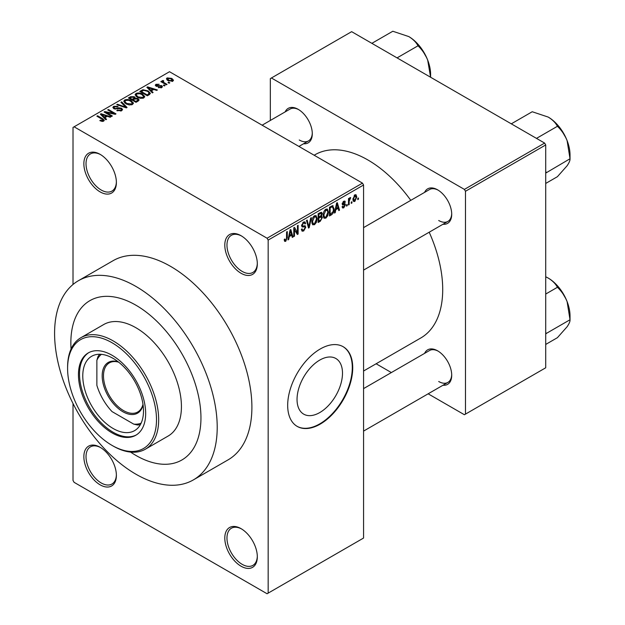 <?xml version="1.0" encoding="UTF-8"?>
<svg xmlns="http://www.w3.org/2000/svg" width="625" height="625" viewBox="0 0 625 625"><rect width="100%" height="100%" fill="white"/><g stroke="black" fill="none" stroke-linecap="round" stroke-linejoin="round"><path stroke-width="0.94" d="M241.062 273.273A23 13.281 60 0 1 224.797 245.102A23 13.281 60 0 1 241.062 235.711L241.062 235.711A23 13.281 60 0 1 257.32 263.883A23 13.281 60 0 1 241.062 273.273M241.609 236.047A21.469 12.391 -120 0 0 231.414 235.273A21.469 12.391 -120 0 0 228.125 252.477A21.469 12.391 -120 0 0 242.148 271.391A21.469 12.391 -120 0 0 252.875 272.453A21.469 12.391 -120 0 0 257.312 263.242M241.062 566.211A23 13.281 60 0 1 224.797 538.039A23 13.281 60 0 1 241.062 528.656L241.062 528.656A23 13.281 60 0 1 257.32 556.82A23 13.281 60 0 1 241.062 566.211M241.609 528.984A21.469 12.391 -120 0 0 231.414 528.219A21.469 12.391 -120 0 0 228.125 545.414A21.469 12.391 -120 0 0 242.148 564.328A21.469 12.391 -120 0 0 252.875 565.391A21.469 12.391 -120 0 0 257.312 556.18M100.125 484.836A23 13.281 60 0 1 83.859 456.672A23 13.281 60 0 1 100.125 447.281L100.125 447.281A23 13.281 60 0 1 116.383 475.445A23 13.281 60 0 1 100.125 484.836M100.672 447.609A21.469 12.391 -120 0 0 90.477 446.844A21.469 12.391 -120 0 0 87.18 464.047A21.469 12.391 -120 0 0 101.203 482.961A21.469 12.391 -120 0 0 111.938 484.023A21.469 12.391 -120 0 0 116.375 474.805M100.125 191.898A23 13.281 60 0 1 83.859 163.734A23 13.281 60 0 1 100.125 154.344L100.125 154.344A23 13.281 60 0 1 116.383 182.508A23 13.281 60 0 1 100.125 191.898M100.672 154.672A21.469 12.391 -120 0 0 90.477 153.906A21.469 12.391 -120 0 0 87.18 171.109A21.469 12.391 -120 0 0 101.203 190.023A21.469 12.391 -120 0 0 111.938 191.086A21.469 12.391 -120 0 0 116.375 181.867M319.773 412.555A32.133 18.555 120 0 0 340.766 384.234A32.133 18.555 120 0 0 335.836 358.484A32.133 18.555 120 0 0 319.773 360.078A32.133 18.555 120 0 0 298.773 388.391A32.133 18.555 120 0 0 303.703 414.148A32.133 18.555 120 0 0 319.773 412.555M320.203 424.125A46 26.555 120 0 0 350.25 383.586A46 26.555 120 0 0 343.203 346.734A46 26.555 120 0 0 320.203 349.008A46 26.555 120 0 0 290.156 389.539A46 26.555 120 0 0 297.203 426.398A46 26.555 120 0 0 320.203 424.125M296.992 426.273A46 26.555 120 0 0 319.773 423.875A46 26.555 120 0 0 349.758 383.539A46 26.555 120 0 0 342.984 346.609M424.586 192.391A19.93 11.508 60 0 1 437.617 189.836L437.617 189.836A19.93 11.508 60 0 1 451.711 214.25A19.93 11.508 60 0 1 442.984 224.258M438.172 190.164A18.398 10.625 -120 0 0 429.5 189.547L363.57 227.617M285.164 111.891A19.93 11.508 60 0 1 298.195 109.344L298.195 109.344A19.93 11.508 60 0 1 312.289 133.75A19.93 11.508 60 0 1 303.562 143.758M298.75 109.672A18.398 10.625 -120 0 0 290.078 109.055L262.125 125.195M424.586 353.383A19.93 11.508 60 0 1 437.617 350.828L437.617 350.828A19.93 11.508 60 0 1 451.711 375.234A19.93 11.508 60 0 1 442.984 385.25M438.172 351.156A18.398 10.625 -120 0 0 429.5 350.539L363.57 388.609M135.898 305.195A91.992 53.109 -120 0 0 89.906 300.641A91.992 53.109 -120 0 0 71.07 349.031A91.992 53.109 -120 0 1 89.906 300.641A91.992 53.109 -120 0 1 135.898 305.195A91.992 53.109 -120 0 1 196 386.258A91.992 53.109 -120 0 1 181.898 459.977A91.992 53.109 -120 0 0 196 386.258A91.992 53.109 -120 0 0 135.898 305.195M130.57 452.086A91.992 53.109 -120 0 0 135.898 455.422A91.992 53.109 -120 0 0 181.898 459.977L181.898 459.977A91.992 53.109 -120 0 1 135.898 455.422A91.992 53.109 -120 0 1 130.57 452.086M135.898 474.195A114.992 66.391 -120 0 0 193.391 479.891A114.992 66.391 -120 0 0 211.023 387.75A114.992 66.391 -120 0 0 135.898 286.414A114.992 66.391 -120 0 0 78.406 280.719A114.992 66.391 -120 0 0 60.773 372.867A114.992 66.391 -120 0 0 135.898 474.195M193.391 479.891L228.086 459.859A114.992 66.391 -120 0 0 245.711 367.719A114.992 66.391 -120 0 0 170.594 266.383A114.992 66.391 -120 0 0 113.094 260.688L78.406 280.719M363.57 371.016L420.805 337.977A105.789 61.078 -120 0 0 429.195 232.219M410.797 200.352A105.789 61.078 -120 0 0 367.906 159.977A105.789 61.078 -120 0 0 315.008 154.742L314.156 155.234M351.938 201.742L351.938 202.992L351.25 203.391L351.25 202.141L351.938 201.742M349.18 201.281L349.18 204.586L348.492 204.984L348.492 198.617L349.18 198.219L349.18 199.234L350 197.625L350.656 197.586L349.18 201.281L348.492 200.883M347.211 204.477L347.211 205.727L346.516 206.125L346.516 204.875L347.211 204.477M345.438 204.805L343.766 207.828L342.648 207.992L342.086 206.75L342.773 206.242L343.812 206.891L344.742 205.367L344.57 204.891L342.586 204.953L342.18 203.961L343.734 201.242L344.891 201.078L345.336 202.141L344.648 202.656L343.766 202.141L342.875 203.43L345.039 203.68L345.438 204.805L343.656 203.781M342.352 206.555L343.812 206.891M344.648 202.656L343.086 201.75M342.305 203.102L343.094 203.828M335.812 209.687L335.219 212.648L334.492 213.07L336.594 203.094L337.32 202.672L339.523 210.164L338.797 210.586L338.203 208.312L335.812 209.687L335.273 209.375M325.82 218.187L323.844 217.961L323.164 215.344C323.008 212.945 323.898 210.898 325.828 209.195L327.406 209.055L328.484 212.164L327.797 215.711L325.82 218.187L323.297 216.727M324.273 218.336L323.844 217.961M314.484 224.734L312.508 224.5L311.828 221.891C311.68 219.492 312.562 217.438 314.492 215.742L316.07 215.602L317.148 218.711L316.461 222.25L314.484 224.734L311.961 223.273M312.938 224.883L312.508 224.5M285.719 241.336L284.641 241.344L284.227 239.469L284.922 238.961L285.758 240.297L286.5 239.203L286.594 231.961L287.289 231.562L287.289 237.508L285.719 241.336L284.312 240.523M284.234 239.75L285.758 240.297M267.078 238.219L362.484 183.133L363.57 185.016L363.57 538.039L268.164 593.125L268.164 240.094L267.078 238.219L74.102 126.805L73.016 127.43L73.016 284.477M363.57 185.016L268.164 240.094M289.297 236.547L288.695 239.508L287.977 239.922L290.078 229.953L290.797 229.531L293 237.023L292.281 237.438L291.68 235.164L289.297 236.547L288.75 236.234M294.477 229.156L294.477 236.172L293.789 236.57L293.789 227.805L294.523 227.383L297.438 232.727L297.438 225.703L298.125 225.305L298.125 234.063L297.383 234.492L293.789 228.758M304.766 225.719L305.812 227.195L303.664 230.984L302.102 231.188L301.383 229.344L302.07 228.828L302.562 230.055L303.727 229.922L305.125 227.609L304.812 226.836L302.125 226.953L301.578 225.594L303.539 222.062L304.977 221.867L305.617 223.477L304.93 223.992L304.516 222.922L303.562 223.07L302.266 225.227L302.531 226.031L301.578 225.477L302.484 225.992L305.289 225.836M311.367 217.656L309.203 227.672L308.523 228.062L306.477 220.477L307.195 220.062L308.82 226.867L310.641 218.078L311.367 217.656M320.961 215.617L322.375 217.492L320.273 221.281L318.133 222.516L318.133 213.75L321.609 212.258L322.172 213.617L321.43 215.891L321.828 215.977M332.492 205.625L334.102 208.867C334.281 211.25 333.414 213.234 331.492 214.805L329.469 215.969L329.469 207.203L333.125 205.734M356.773 196.953L354.852 201.43L353.688 201.547L352.93 199.242L354.852 194.828L356.023 194.727L356.773 196.953L356.008 196.516M358.445 197.984L358.445 199.242L357.758 199.641L357.758 198.383L358.445 197.984M73.016 403.531L73.016 480.461L74.102 482.336L267.078 593.75L268.164 593.125M169.805 82.82L169.109 83.219L168.031 82.586L168.719 82.188L169.805 82.82M165.07 85.547L164.383 85.945L163.297 85.32L163.984 84.922L165.07 85.547M153.078 92.469L152.359 92.891L146.867 87.297L147.594 86.875L157.383 89.984L156.664 90.406L153.797 89.438L151.414 90.82L153.078 92.469M144.602 97.148L144.602 96.141L143.781 97.953L140.609 98.406L137.328 97.297L135.078 94.758L136 93.453C138.391 92.648 140.57 92.891 142.562 94.172L144.703 96.664M133.266 103.688L133.266 102.688L132.453 104.5L129.281 104.953L125.992 103.844L123.75 101.297L124.664 100C127.055 99.195 129.242 99.438 131.227 100.719L133.367 103.211M121.625 110.742L116.781 110.586L117.367 110.133L120.805 110.195L121.469 109.383L120.898 108.641L113.828 108.656L112.859 107.422L113.719 106.32L118.062 106.43L117.469 106.891L114.625 106.82L114 107.562L114.547 108.273L115.539 108.594L118.719 107.797L121.578 108.234L122.578 109.547L121.625 110.742M106.562 119.328L105.836 119.75L100.352 114.156L101.07 113.734L110.867 116.844L110.141 117.258L107.281 116.297L104.891 117.68L106.562 119.328M362.484 183.133L169.508 71.719L74.102 126.805M102.07 121.422L99.828 120.602L100.414 120.148L102.828 120.57L103 119.813L96.867 116.164L97.562 115.766L102.711 118.734L104.297 120.305L103.688 121.102L102.07 121.422M102.828 121.406L103 119.813M112.344 115.992L111.656 116.391L104.062 112.008L104.797 111.586L113.797 113.414L107.711 109.906L108.398 109.508L115.992 113.883L115.25 114.312L106.266 112.484L112.344 115.992M127.062 107.492L126.391 107.883L116.75 104.68L117.469 104.266L125.797 107.203L120.914 102.281L121.641 101.859L127.062 107.492M138.133 101.102L136 102.336L128.406 97.953L130.555 96.719L134.359 96.719L135.203 98.07L138.008 98.602L139.141 99.969L138.133 101.102M135.234 97.844L135.203 98.766M149.352 94.625L147.328 95.789L139.742 91.406L142.906 89.742L148.125 90.898L150.406 93.367L149.352 94.625M161.727 87.594L158.273 87.539L160.984 87.109L161.062 86.078L156 86.117L155.273 85.18L155.984 84.312L159.156 84.297L156.797 84.75L156.578 85.656L161.617 85.602L162.461 86.664L161.727 87.594M160.984 87.898L161.062 86.078M156.797 84.75L156.578 86.367M167.047 84.414L166.352 84.812L160.836 81.625L161.523 81.227L162.406 81.734L162.25 80.695L163.203 80.484L163.789 81.055L163.188 82.031L167.047 84.414M162.023 81.023L162.25 81.523M163.203 80.484L163.188 82.977M172.812 81.195L168.031 80.656L166.406 78.859L167.094 77.898L171.812 78.406L173.5 80.234L172.812 81.195M544.625 143.078L545.711 144.953L465.477 191.273L464.398 189.398L544.625 143.078L351.648 31.664L270.336 78.609L270.336 120.453M465.477 191.273L465.477 414.109L464.398 414.734L428.156 393.812M391.359 372.562L376.125 363.773M465.477 414.109L545.711 367.789L545.711 144.953M464.398 189.398L271.414 77.984M438.703 220.508A18.398 10.625 -120 0 0 447.898 221.414A18.398 10.625 -120 0 0 451.703 213.602M299.281 140.008A18.398 10.625 -120 0 0 308.477 140.922A18.398 10.625 -120 0 0 312.281 133.109M438.703 381.5A18.398 10.625 -120 0 0 447.898 382.406A18.398 10.625 -120 0 0 451.703 374.594M100.414 120.914L100.414 120.148M97.562 116.562L97.562 115.766M101.07 114.891L101.07 113.734M104.891 118.781L104.891 117.68M102.672 115.383L104.234 117.031L106.156 115.922L101.555 114.367L102.672 115.383L102.672 116.523M104.234 118.117L104.234 117.031M101.555 115.383L101.555 114.367M106.156 116.945L106.156 115.922M104.797 112.43L104.797 111.586M113.797 114.016L113.797 113.414M108.398 110.305L108.398 109.508M106.266 113.281L106.266 112.484M117.367 110.875L117.367 110.133M120.805 111.109L120.805 110.195M113.719 108.586L113.719 106.32M114.547 108.977L114.547 108.273M115.539 109.164L115.539 108.594M118.719 108.516L118.719 107.797M121.578 110.773L121.578 108.234M117.469 104.922L117.469 104.266M125.797 107.688L125.797 107.203M121.641 103.016L121.641 101.859M124.664 102.922L124.664 100M131.227 101.562L131.227 100.719M125.562 100.508L124.859 101.492L126.695 103.453L131.555 103.984L132.234 103.016L130.516 101.102L128.5 100.281L125.562 100.508M126.695 104.211L126.695 103.453M131.555 104.859L131.555 103.984M130.555 97.742L130.555 96.719M134.359 99.188L134.359 96.719M137.883 101.25L138.008 98.602M129.984 98.867L129.984 98.07L132.25 99.375L134.344 97.828L134.344 99.195M132.25 100.172L132.25 99.375M134.195 99.273L133.789 97.195L131.188 97.375L129.984 98.07M133.141 99.891L135.797 101.422L137.883 100.109L137.32 99L134.5 99.102L133.141 99.891L133.141 100.688M135.797 102.219L135.797 101.422M137.266 101.602L137.266 100.578M136 96.375L136 93.453M142.562 95.016L142.562 94.172M136.891 93.961L136.195 94.945L138.031 96.906L142.891 97.445L143.57 96.469L141.844 94.555L139.836 93.734L136.891 93.961M138.031 97.664L138.031 96.906M142.891 98.32L142.891 97.445M142.906 90.617L142.906 89.742M148.125 91.742L148.125 90.898M141.32 91.523L147.133 94.883L148.375 94.164L149.008 92.523L147.43 91.297L143.672 90.336L141.32 91.523L141.32 92.32M147.133 95.68L147.133 94.883M149.281 94.664L149.008 92.523M148.375 95.188L148.375 94.164M147.594 88.031L147.594 86.875M151.414 91.922L151.414 90.82M149.195 88.523L150.758 90.172L152.68 89.062L148.07 87.516L149.195 88.523L149.195 89.664M150.758 91.258L150.758 90.172M148.07 88.523L148.07 87.516M152.68 90.086L152.68 89.062M158.859 87.766L158.859 87.086M155.984 86.102L155.984 84.312M157.258 86.492L157.258 85.789M161.617 87.656L161.617 85.602M163.984 85.719L163.984 84.922M161.523 82.023L161.523 81.227M162.406 82.531L162.406 81.734M164.18 83.555L164.18 82.758M168.719 82.984L168.719 82.188M167.094 80.016L167.094 77.898M171.812 79.258L171.812 78.406M172.039 81.492L171.18 78.836L167.859 78.359L167.484 80.312M167.859 78.359L168.719 80.258L172.039 80.727L172.414 80.164L172.414 81.383M168.719 81.016L168.719 80.258M288.133 239.18L288.695 239.508M292.023 236.453L293 237.023M290.797 234.656L291.68 235.164M290.172 232.469L289.531 235.391L291.445 234.281L290.492 230.625L290.172 232.469L289.609 232.141M288.992 235.078L289.531 235.391M289.992 230.336L290.492 230.625M293.789 235.773L294.477 236.172M295.961 231.875L297.438 232.727M296.703 233.242L298.125 234.063M301.398 229.672L303.664 230.984M303.359 222.172L305.617 223.477M302.797 222.633L303.562 223.07M301.641 224.867L302.266 225.227M303.633 225.938L305.812 227.195M308.273 227.141L309.203 227.672M308.086 226.445L308.82 226.867M316.414 218.289L317.148 218.711M315.922 221.938L316.461 222.25M313.734 216.32L314.5 216.758L312.516 221.508L313.312 223.812L314.484 223.711L316.461 219.078L316.164 217.266L314.289 215.867M311.852 221.117L312.516 221.508M316.164 217.266L314.5 216.758M320.266 212.516L322.172 213.617M320.164 216.219L322.375 217.492M318.828 214.375L318.828 216.992L320.844 215.742L321.484 214.164L321.18 213.328L318.828 214.375L318.133 213.977M318.133 216.594L318.828 216.992M318.828 218.016L318.828 221.094L321 219.727L321.68 217.898L321.32 216.945L318.828 218.016L318.133 217.617M318.133 220.695L318.828 221.094M319.297 216.719L320.188 217.234M327.75 211.742L328.484 212.164M327.258 215.398L327.797 215.711M325.07 209.781L325.828 210.219L323.852 214.961L324.648 217.266L325.82 217.164L327.797 212.539L327.5 210.727L325.625 209.32M323.188 214.578L323.852 214.961M327.5 210.727L325.828 210.219M330.602 214.289L331.492 214.805M333.383 208.445L334.102 208.867M330.156 207.828L330.156 214.547L333.133 211.555L333.414 209.25L332.367 206.734L330.156 207.828L329.469 207.438M329.469 214.148L330.156 214.547M330.492 206.617L331.383 207.125M331.328 206.133L332.695 206.82L331.422 206.078M334.648 212.32L335.219 212.648M338.539 209.602L339.523 210.164M337.312 207.797L338.203 208.312M336.688 205.609L336.047 208.531L337.969 207.422L337.008 203.766L336.688 205.609L336.133 205.281M335.516 208.219L336.047 208.531M336.516 203.477L337.008 203.766M342.102 206.867L343.766 207.828M342.211 203.531L344.57 204.891M343.758 201.234L345.336 202.141M346.516 205.328L347.211 205.727M348.492 204.188L349.18 204.586M348.492 198.836L349.18 199.234M349.578 198.102L350.461 198.617M349.422 198.469L349.961 198.789M348.492 199.438L349.312 199.906M351.25 202.594L351.938 202.992M353.016 200.375L354.852 201.43M354.492 195.078L355.562 195.695L354.828 195.75L353.617 198.836L354.867 200.508L356.078 197.414L354.18 195.375M352.961 198.461L353.617 198.836M352.953 199.883L354.867 200.508M357.758 198.844L358.445 199.242M112.047 432.883A47.531 27.445 -120 0 0 135.812 435.242A47.531 27.445 -120 0 0 143.102 397.148A47.531 27.445 -120 0 0 112.047 355.266A47.531 27.445 -120 0 0 88.281 352.914A47.531 27.445 -120 0 0 81 391A47.531 27.445 -120 0 0 112.047 432.883M88.828 352.609A47.531 27.445 -120 0 0 82.227 390.867A47.531 27.445 -120 0 0 113.133 432.258A47.531 27.445 -120 0 0 136.352 434.914M113.133 446.031L112.047 445.406A62.859 36.297 -120 0 0 156.5 419.742A62.859 36.297 -120 0 0 112.047 342.75A62.859 36.297 -120 0 0 67.594 368.414A62.859 36.297 -120 0 0 112.047 445.406L113.133 446.031A64.398 37.18 60 0 0 145.328 449.219L168.094 436.07A64.398 37.18 -120 0 0 177.969 384.477A64.398 37.18 -120 0 0 135.898 327.727A64.398 37.18 -120 0 0 103.703 324.539L80.938 337.68A64.398 37.18 60 0 1 113.133 340.875A64.398 37.18 60 0 1 155.203 397.617A64.398 37.18 60 0 1 145.328 449.219M67.594 368.414L67.594 367.164A64.398 37.18 60 0 1 80.938 337.68M113.133 358.398A42.93 24.789 60 0 1 141.18 396.227A42.93 24.789 60 0 1 134.594 430.633A42.93 24.789 60 0 1 113.133 428.5A42.93 24.789 60 0 1 85.086 390.672A42.93 24.789 60 0 1 91.664 356.273A42.93 24.789 60 0 1 113.133 358.398M536.484 138.383L557.422 126.289C561.492 130.125 564.719 134.891 567.094 140.578A30.859 17.812 -120 0 1 570.023 154.859L570.023 158.758C570.172 160.328 569.195 162.672 567.094 165.773L557.422 176.68L545.711 183.445M545.711 173.102L570.023 158.758L567.094 140.578A30.859 17.812 -120 0 0 548.203 117.07C552.523 119.719 555.594 122.797 557.422 126.289M546.414 172.391L545.711 171.664M511.289 123.836L532.227 111.742L548.203 117.07M143.062 404.867A29.281 16.906 60 0 1 120.531 410.211A29.281 16.906 60 0 1 102.18 375.859A29.281 16.906 60 0 1 118.211 361.82M118.633 362.148A28.367 16.375 -120 0 0 109.359 362.875A28.367 16.375 -120 0 0 103.484 375.859A28.367 16.375 -120 0 0 115.867 404.406A28.367 16.375 -120 0 0 137.719 412.008A28.367 16.375 -120 0 0 142.984 404.336M101.398 354.352A39.867 23.016 -120 0 0 96.867 360.273L96.867 385.312A39.867 23.016 -120 0 0 112.047 411.602L133.734 424.125A39.867 23.016 -120 0 0 141.125 423.164M96.867 360.273L97.953 356.688A41.398 23.898 60 0 1 99.719 354.258M140.367 424.656A41.398 23.898 60 0 1 137.383 424.977L133.734 424.125M545.711 334.094L546.414 333.383L545.711 332.656M545.711 344.438L557.422 337.672L567.094 326.766C569.195 323.664 570.172 321.32 570.023 319.75L546.414 333.383M567.094 301.57L570.023 319.75L570.023 315.852A30.859 17.812 -120 0 0 567.094 301.57A30.859 17.812 -120 0 0 548.203 278.062C552.523 280.711 555.594 283.789 557.422 287.281C561.492 291.117 564.719 295.883 567.094 301.57M545.711 294.047L557.422 287.281M545.711 276.766L548.203 278.062M397.062 57.883L418 45.797C422.07 49.633 425.297 54.398 427.68 60.086A30.859 17.812 -120 0 1 430.602 74.367L430.602 77.25M371.867 43.336L392.805 31.25L408.781 36.578A30.859 17.812 -120 0 1 427.68 60.086L430.594 77.242M408.781 36.578C413.102 39.227 416.172 42.297 418 45.797M102.711 119.57L102.711 118.734M117.133 108.977L117.133 108.258M124.328 107.195L124.328 106.664M133.547 99.648L133.547 98.625M141.68 91.32L141.68 90.289M158.359 86.383L158.359 85.516M286.594 237.109L287.289 237.508M301.586 225.898L303.406 226.945M307.75 225.18L308.547 225.641M319.383 220.766L320.273 221.281M319.141 213.172L320.023 213.68M342.18 203.945L343.891 204.93M103.141 120.133L103.141 121.336M121.469 109.383L121.469 110.828M114 107.562L114 108.75M124.859 101.492L124.859 103.086M132.234 103.016L132.234 104.609M136.195 94.945L136.195 96.539M143.57 96.469L143.57 98.062M161.438 86.57L161.438 87.742M156.312 85.289L156.312 86.266M162.969 81.633L162.969 82.852M302.562 230.055L301.383 229.367M304.812 226.836L303.367 226M304.516 222.922L303.289 222.219M313.312 223.812L311.906 223M321.18 213.328L320.023 212.656M321.32 216.945L320.109 216.25M324.648 217.266L323.242 216.453M344.383 202.039L343.398 201.477M560.625 128.727L566.141 138.273M363.57 270.102L447.898 221.414M447.898 382.406L363.57 431.094M308.477 140.922L298.922 146.438M560.625 289.719L566.141 299.266M421.203 48.234L426.719 57.781"/></g></svg>
